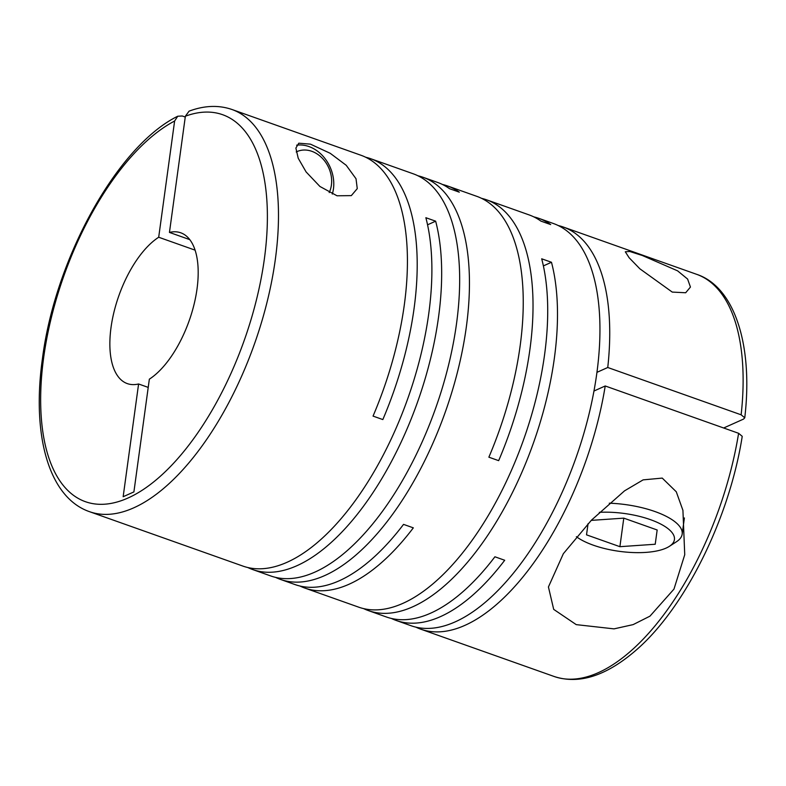 <?xml version="1.0" encoding="UTF-8"?>
<svg xmlns="http://www.w3.org/2000/svg" width="786" height="786" viewBox="0 0 786 786"><rect width="100%" height="100%" fill="white"/><g stroke="black" fill="none" stroke-linecap="round" stroke-linejoin="round"><path stroke-width="1.18" d="M189.799 239.642L169.452 232.42L185.368 116.21L189.092 111.14C204.38 105.462 218.685 104.921 232.008 109.509A213.33 99.498 109.5 0 1 275.365 259.184A213.33 99.498 109.5 0 1 89.368 511.627C48.526 497.371 31.686 434.835 42.395 358.947C55 258.987 117.222 145.931 177.734 116.23L174.62 121.024L158.693 237.244L195.105 250.154M329.206 192.59A27.736 22.411 65.9 0 0 331.397 185.142A27.736 22.411 65.9 0 0 321.278 157.22A27.736 22.411 65.9 0 0 296.214 151.963M332.301 194.073A34.663 28.011 65.9 0 0 333.451 188.856A34.663 28.011 65.9 0 0 296.617 145.184M642.29 255.479L629.802 251.491L625.292 251.775L629.124 257.739L639.853 268.792L672.256 292.087L685.677 292.756L690.442 287.057L687.612 279.069L677.581 270.836L642.29 255.479M275.542 577.356A213.33 99.498 -70.5 0 0 280.337 579.37A213.33 99.498 -70.5 0 0 466.334 326.917A213.33 99.498 -70.5 0 0 422.976 177.253L437.655 182.46A213.33 99.498 -70.5 0 1 449.523 188.689L459.309 192.167A213.33 99.498 -70.5 0 0 447.43 185.928L476.778 196.333A213.33 99.498 -70.5 0 1 520.126 346.007A213.33 99.498 -70.5 0 1 488.872 457.187L498.658 460.655A213.33 99.498 -70.5 0 0 529.911 349.475A213.33 99.498 -70.5 0 0 486.563 199.811L529.017 214.873A213.33 99.498 -70.5 0 1 540.896 221.102L550.681 224.57A213.33 99.498 -70.5 0 0 538.803 218.341A213.33 99.498 -70.5 0 0 533.812 216.877M486.563 199.811A213.33 99.498 -70.5 0 0 481.572 198.347M299.997 586.032A213.33 99.498 -70.5 0 0 304.791 588.046L358.593 607.126A213.33 99.498 -70.5 0 0 544.58 354.683A213.33 99.498 -70.5 0 0 541.692 258.8L551.477 262.269A213.33 99.498 -70.5 0 1 554.366 358.151A213.33 99.498 -70.5 0 1 368.379 610.594A213.33 99.498 -70.5 0 1 363.584 608.59M391.369 618.444A213.33 99.498 -70.5 0 0 396.164 620.449L410.842 625.656A213.33 99.498 -70.5 0 0 596.829 373.212A213.33 99.498 -70.5 0 0 553.472 223.538L538.803 218.341M563.257 227.016L696.651 274.324A213.33 99.498 109.5 0 1 741.139 414.812L607.755 367.494A213.33 99.498 -70.5 0 0 563.257 227.016A213.33 99.498 -70.5 0 0 558.266 225.553M605.22 385.975L738.604 433.292A213.33 99.498 109.5 0 1 554.012 676.441L420.618 629.124A213.33 99.498 -70.5 0 0 605.22 385.975L593.961 391.025M415.823 627.12A213.33 99.498 -70.5 0 0 420.618 629.124M368.379 610.594L386.388 616.981A213.33 99.498 -70.5 0 0 494.915 556.783L504.7 560.261A213.33 99.498 -70.5 0 1 396.164 620.449M576.246 624.634L614.023 628.869L633.133 624.615L649.963 616.155L673.966 589.117L684.734 554.72L682.926 510.36L676.274 491.781L662.244 478.094L643.115 479.873L624.536 490.847L591.416 520.185L563.356 553.688L548.432 586.965L553.698 609.376L576.246 624.634M447.43 185.928A213.33 99.498 -70.5 0 0 442.449 184.464M232.008 109.509L360.951 155.255A213.33 99.498 -70.5 0 1 404.309 304.919A213.33 99.498 -70.5 0 1 373.045 416.099L382.831 419.567A213.33 99.498 -70.5 0 0 414.084 308.387A213.33 99.498 -70.5 0 0 370.737 158.723A213.33 99.498 -70.5 0 0 365.745 157.259M89.368 511.627L242.766 566.038A213.33 99.498 -70.5 0 0 428.763 313.594A213.33 99.498 -70.5 0 0 425.865 217.712L435.65 221.18A213.33 99.498 -70.5 0 1 438.539 317.063A213.33 99.498 -70.5 0 1 252.552 569.506A213.33 99.498 -70.5 0 1 247.757 567.502M252.552 569.506L270.561 575.892A213.33 99.498 -70.5 0 0 456.548 323.449A213.33 99.498 -70.5 0 0 413.2 173.785L370.737 158.723M422.976 177.253A213.33 99.498 -70.5 0 0 417.995 175.789M280.337 579.37L295.015 584.568A213.33 99.498 -70.5 0 0 403.542 524.38L413.328 527.848A213.33 99.498 -70.5 0 1 304.791 588.046M177.734 116.23L182.303 115.994L185.25 117.035M576.384 536.7A53.065 19.09 -172.2 0 0 593.322 545.189A53.065 19.09 -172.2 0 0 669.358 546.349A53.065 19.09 -172.2 0 0 650.366 519.625A53.065 19.09 -172.2 0 0 599.335 512.334M669.358 546.349L676.441 541.76A60.001 21.586 -172.2 0 0 682.169 534.146A60.001 21.586 -172.2 0 0 654.974 511.548A60.001 21.586 -172.2 0 0 609.278 503.197M298.218 158.241L306.098 171.928L319.922 186.469L337.027 195.783L351.322 195.626L357.257 188.63L356.019 178.746L346.223 165.296L330.248 153.319L310.46 144.152L298.798 143.199L295.88 148.073L298.218 158.241M169.452 232.42A79.995 37.315 109.5 0 1 180.77 232.803A79.995 37.315 109.5 0 1 197.021 288.934A79.995 37.315 109.5 0 1 149.35 379.166L133.905 491.908L123.156 496.723L138.591 383.981A79.995 37.315 109.5 0 1 127.273 383.597A79.995 37.315 109.5 0 1 112.968 316.453A79.995 37.315 109.5 0 1 158.693 237.244M148.22 387.4L138.591 383.981M741.139 414.812L744.755 417.788L743.507 419.105L723.66 427.997M588.056 523.682L586.523 534.844L619.899 546.683L655.219 544.246L657.165 529.98L623.789 518.141L619.899 546.683M588.046 523.692L586.523 534.844M623.789 518.141L591.229 520.381M427.564 224.806L435.65 221.18M543.381 265.894L551.477 262.269M607.755 367.494L596.947 372.338M554.012 676.441C579.027 684.734 606.478 675.901 636.346 649.943C685.274 607.588 729.487 517.964 742.23 436.338L738.604 433.292M185.368 116.21A205.333 95.764 109.5 0 1 264.391 258.741A205.333 95.764 109.5 0 1 128.02 498.01A205.333 95.764 109.5 0 1 43.652 357.669A205.333 95.764 109.5 0 1 174.62 121.024M682.169 534.146L684.39 517.935M696.651 274.324C734.379 286.703 753.361 344.769 744.764 417.788"/></g></svg>
